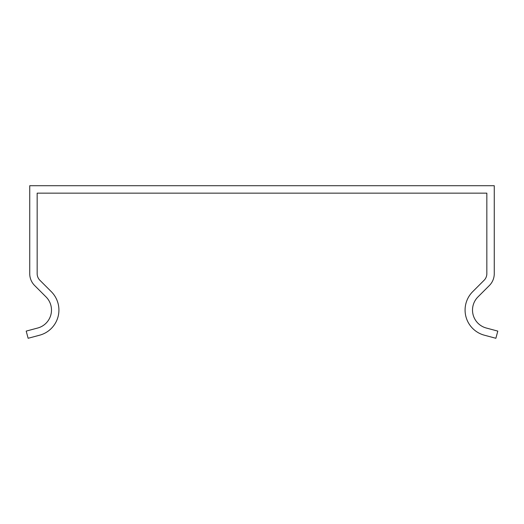 <?xml version="1.0" encoding="UTF-8"?>
<svg xmlns="http://www.w3.org/2000/svg" width="524" height="524" viewBox="0 0 524 524"><rect width="100%" height="100%" fill="white"/><g stroke="black" fill="none" stroke-linecap="round" stroke-linejoin="round"><path stroke-width="0.79" d="M486.835 202.441L486.835 273.692A9.288 9.288 178.4 0 1 484.111 280.261L472.7 291.672A26.017 26.017 0 0 0 484.359 335.196L495.874 338.281L497.8 331.103L486.285 328.017A18.582 18.582 0 0 1 477.954 296.931L489.364 285.521A16.722 16.722 -1.6 0 0 494.263 273.692L494.263 185.719L29.737 185.719L29.737 273.692A16.722 16.722 144.3 0 0 34.636 285.521L46.047 296.931A18.582 18.582 0 0 1 37.715 328.017L26.2 331.103L28.126 338.281L39.641 335.196A26.017 26.017 0 0 0 51.3 291.672L39.889 280.261A9.288 9.288 -35.7 0 1 37.165 273.692L37.165 193.153L486.835 193.153L486.835 202.441"/></g></svg>
